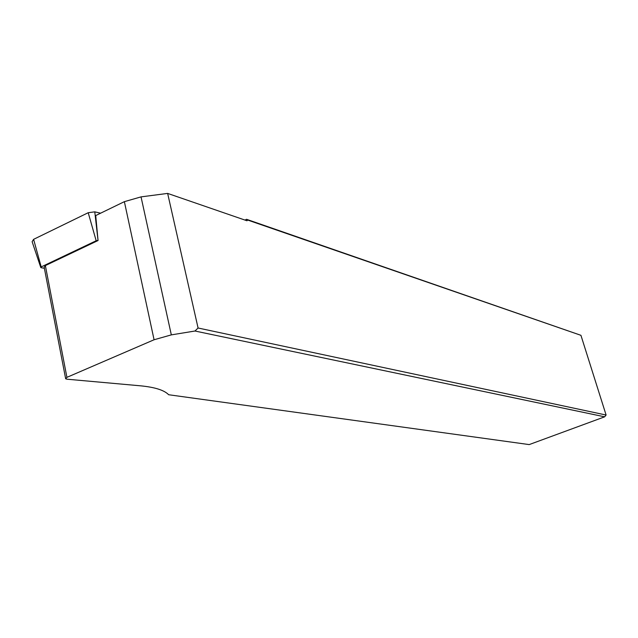 <?xml version="1.0" encoding="UTF-8"?>
<svg xmlns="http://www.w3.org/2000/svg" width="638" height="638" viewBox="0 0 638 638"><rect width="100%" height="100%" fill="white"/><g stroke="black" fill="none" stroke-linecap="round" stroke-linejoin="round"><path stroke-width="0.96" d="M604.664 416.821L194.965 331.018L171.327 334.878L154.077 339.759L66.918 377.345L65.658 378.773L66.942 379.195L140.456 385.815C154.874 387.21 164.277 390.185 168.655 394.739L529.189 444.59L604.664 416.821L606.1 415.035L198.075 328.004L194.965 331.018M606.1 415.035L580.931 335.317L246.539 219.297L245 220.086M580.931 335.317L247.464 219.974L247.018 220.78L167.642 193.41L198.075 328.004M246.539 219.297L247.464 219.974M100.597 213.196L94.775 211.848L98.053 240.526L95.716 215.564L124.37 201.664L141.038 196.879L167.642 193.41M98.053 240.526L45.362 265.591L44.181 267.25L65.578 378.342M44.381 268.287L41.239 267.729L40.784 267.529L41.191 266.915L96.171 240.749L97.941 240.502M94.775 211.848L88.211 212.717L33.607 239.338L32.123 241.682L40.728 267.362M45.362 265.591L66.918 377.345M154.077 339.759L124.37 201.664M171.327 334.878L141.038 196.879M33.607 239.338L41.191 266.915M88.211 212.717L96.171 240.749"/></g></svg>
